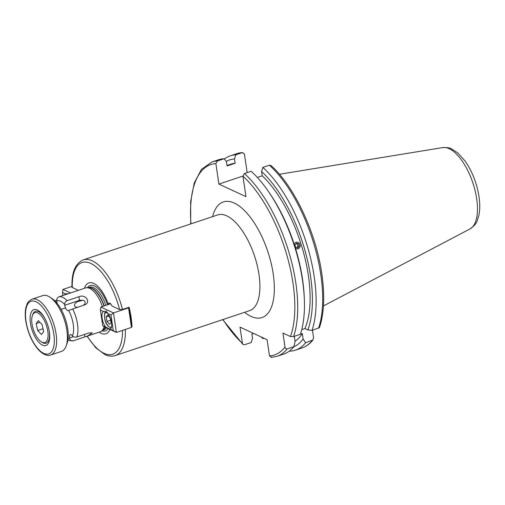 <?xml version="1.0" encoding="UTF-8"?>
<svg xmlns="http://www.w3.org/2000/svg" width="505" height="505" viewBox="0 0 505 505"><rect width="100%" height="100%" fill="white"/><g stroke="black" fill="none" stroke-linecap="round" stroke-linejoin="round"><path stroke-width="0.76" d="M106.113 316.85L107.704 315.114L110.21 318.005L111.125 322.632L109.535 324.368L107.028 321.477L106.113 316.85L108.512 316.048M110.652 320.265L107.028 321.477M68.497 293.645L65.574 293.91L62.481 292.477L62.936 289.428L71.969 286.411M62.936 289.428L70.536 292.963M62.481 292.477L62.929 295.507M65.574 293.91A9.456 4.103 -108.5 0 0 64.646 294.933M295.488 248.327A3.384 3.049 76.8 0 0 298.165 248.776A3.384 3.049 76.8 0 0 299.989 244.553A3.384 3.049 76.8 0 0 296.056 242.35A3.384 3.049 76.8 0 0 294.213 244.306M294.945 245.039L295.703 247.343L297.868 247.867L299.276 246.086L298.518 243.782L296.353 243.258L294.945 245.039M298.518 243.782L295.93 243.789M297.18 244.092L297.937 246.396L299.276 246.086M297.937 246.396L296.953 247.646M40.709 315.202A15.762 6.843 -108.5 0 0 32.402 315.524A15.762 6.843 -108.5 0 0 39.106 339.96A15.762 6.843 -108.5 0 0 41.164 341.727A15.762 6.843 -108.5 0 0 48.095 334.613A15.762 6.843 -108.5 0 0 40.709 315.202M32.402 315.524L32.8 314.419A16.817 7.297 71.5 0 1 35.47 311.332A16.817 7.297 71.5 0 1 41.656 314.078A16.817 7.297 71.5 0 1 45.917 320.517M36.139 323.579L37.705 330.529L41.467 334.531L43.67 331.583L42.111 324.627L38.342 320.631L36.139 323.579L39.927 322.31M48.96 329.607A16.817 7.297 71.5 0 1 46.138 343.23A16.817 7.297 71.5 0 1 42.149 342.371L41.164 341.727M43.039 328.749L37.705 330.529M40.867 312.728A18.919 8.206 71.5 0 1 48.916 342.049A18.919 8.206 71.5 0 1 38.948 342.434A18.919 8.206 71.5 0 1 30.079 319.135A18.919 8.206 71.5 0 1 38.399 310.6A18.919 8.206 71.5 0 1 40.867 312.728M49.768 297.085L52.129 298.625A26.904 11.672 71.5 0 1 55.638 301.649A26.904 11.672 71.5 0 1 67.089 343.349L66.136 346.001A29.429 12.77 -108.5 0 0 53.612 300.387A29.429 12.77 -108.5 0 0 49.768 297.085A29.429 12.77 -108.5 0 0 42.786 295.589L32.011 299.194A29.429 12.77 71.5 0 1 42.837 303.991A29.429 12.77 71.5 0 1 56.042 333.616A29.429 12.77 71.5 0 1 50.677 355.009L61.459 351.404A29.429 12.77 -108.5 0 0 66.136 346.001M110.115 329.216L110.147 329.165A9.456 4.103 -108.5 0 0 111.561 322.543A9.456 4.103 -108.5 0 0 107.836 313.536L104.112 311.276L103.493 311.516A9.456 4.103 -108.5 0 0 102.079 318.144A9.456 4.103 -108.5 0 0 105.804 327.152L113.24 330.605L110.936 314.968L107.836 313.536M103.493 311.516L100.4 310.083L100.855 307.04L113.492 312.904L128.579 307.861L129.198 308.378L131.742 325.573L131.464 327.398L128.579 307.861L128.024 307.602M110.936 314.968L113.492 312.904L116.377 332.448L131.464 327.398M113.24 330.605L116.377 332.448L103.74 326.577L102.711 325.712L105.804 327.152M100.855 307.04L110.601 303.776M100.4 310.083L102.711 325.712M103.992 305.986A22.536 9.778 71.5 0 0 91.67 288.279A22.536 9.778 71.5 0 0 88.874 287.635L86.841 287.698A23.123 10.031 71.5 0 0 85.553 287.932L58.864 296.864C57.235 297.641 56.535 298.979 56.762 300.885L56.901 301.592A4.204 1.824 71.5 0 1 57.027 303.234M85.023 304.717L84.518 304.913C91.556 302.634 85.465 293.62 78.982 296.719L79.354 300.38A4.204 1.824 -108.5 0 0 79.481 301.182L82.384 300.361M84.518 304.913L68.345 310.524A4.204 1.824 -108.5 0 1 68.27 310.556A4.204 1.824 -108.5 0 1 67.512 310.474A4.204 1.824 -108.5 0 1 64.785 305.254L79.354 300.38A3.642 2.759 -164.4 0 1 82.062 300.406L83.413 300.393C85.244 301.043 85.635 302.299 84.594 304.155L83.477 305.26M79.481 301.182C76.602 301.106 71.95 305.594 76.173 307.204L77.233 307.229M73.408 336.677L69.614 337.946A4.204 1.824 71.5 0 1 70.328 334.594A4.204 1.824 71.5 0 1 71.085 334.676A4.204 1.824 71.5 0 1 72.026 335.453L72.411 335.901C73.547 337.05 75.011 337.416 76.792 336.993L88.672 333.016L92.314 332.852L87.453 336.059L73.036 340.875C71.331 341.216 70.233 340.477 69.747 338.653A19.966 8.667 71.5 0 1 68.068 338.899M84.442 288.298A26.834 11.64 71.5 0 1 93.696 283.412A26.834 11.64 71.5 0 1 108.329 304.376A4.204 1.824 71.5 0 1 109.112 303.151A4.204 1.824 71.5 0 1 109.869 303.234A4.204 1.824 71.5 0 1 111.984 306.036L119.584 309.565L122.456 309.464L129.103 307.242A50.45 21.892 -108.5 0 1 131.988 326.779L131.584 326.596M86.841 287.698A23.123 10.031 71.5 0 1 89.713 288.361A23.123 10.031 71.5 0 1 102.357 306.535M109.932 329.456A26.834 11.64 71.5 0 1 101.063 333.3A26.834 11.64 71.5 0 1 99.113 332.157M56.699 300.21L55.108 300.746M67.361 340.294L73.036 340.875M217.371 160.975A102.477 44.465 71.5 0 0 211.967 161.972L218.709 159.713A102.477 44.465 71.5 0 1 224.106 158.721L217.371 160.975L215.875 163.601L218.899 184.098L245.973 196.666L242.943 176.169L244.439 173.543L251.181 171.29A102.477 44.465 71.5 0 1 268.458 191.534A102.477 44.465 71.5 0 1 302.564 280.736A102.477 44.465 71.5 0 1 304.319 298.726A102.477 44.465 71.5 0 1 300.349 334.31L293.607 336.564L290.47 336.545L282.939 333.048L284.997 347.017C285.211 348.393 285.931 349.024 287.162 348.911A102.477 44.465 71.5 0 1 276.98 356.334L283.722 354.081A102.477 44.465 71.5 0 0 293.904 346.657L295.065 341.689L294.276 336.343M226.998 165.476L231.132 164.093A94.385 40.949 71.5 0 1 235.128 163.248L227.067 165.943L226.436 161.644L224.106 158.721M257.348 177.438L262.196 175.816A94.385 40.949 71.5 0 1 308.372 275.56A94.385 40.949 71.5 0 1 304.919 328.559L301.731 329.626M262.196 175.816L261.565 171.517A98.816 42.874 71.5 0 1 310.594 276.589A98.816 42.874 71.5 0 1 307.854 329.923L304.919 328.559M261.565 171.517L262.846 167.389A102.477 44.465 71.5 0 1 314.23 276.835A102.477 44.465 71.5 0 1 312.014 330.409L307.854 329.923M262.846 167.389L269.405 165.192L270.933 165.495C294.257 186.093 316.042 232.647 321.818 273.849C324.942 295.545 324.153 313.466 319.457 327.6L312.014 330.409M253.68 333.477L251.894 334.076L252.532 338.369L251.25 342.504L244.508 344.757L242.981 344.46L242.413 343.331L240.02 327.133L267.094 339.707L269.487 355.899L271.583 357.325M247.172 172.628L244.433 154.05L242.337 152.624L235.772 154.82L234.49 158.949L235.128 163.248M300.387 334.196L302.318 333.552L303.12 338.994L305.569 342.756L312.967 339.941L313.555 337.466L312.488 330.251M242.785 152.535L242.337 152.624A102.477 44.465 71.5 0 0 236.933 153.621L242.785 152.535M263.964 338.249L262.916 338.602A102.477 44.465 71.5 0 1 261.117 336.93M224.378 159.056A102.477 44.465 71.5 0 1 230.375 155.811A102.477 44.465 71.5 0 1 235.772 154.82M262.916 338.602L261.855 337.277M226.272 161.442A98.816 42.874 71.5 0 1 234.49 158.949M268.458 191.534L269.645 193.264A98.816 42.874 71.5 0 1 304.225 296.631L304.319 298.726M305.569 342.756A102.477 44.465 71.5 0 1 295.387 350.173A102.477 44.465 71.5 0 1 289.984 351.171L289.718 350.836M303.12 338.994A98.816 42.874 71.5 0 1 293.796 346.79M302.318 333.552A94.385 40.949 71.5 0 1 294.989 341.203M293.904 346.657L287.162 348.911M218.899 184.098L242.93 176.062M64.785 305.254L64.716 304.578C64.659 302.748 65.454 301.453 67.102 300.69L78.982 296.719M104.15 326.767A23.123 10.031 71.5 0 1 101.391 331.192A23.123 10.031 71.5 0 1 100.224 331.785L87.453 336.059M122.456 309.464A50.45 21.892 71.5 0 0 92.251 260.858A50.45 21.892 71.5 0 0 83.173 259.911C75.251 263.414 71.521 272.53 71.988 287.269L78.25 290.375M131.534 326.931L131.988 326.779M69.614 337.946L69.747 338.653M84.594 304.155A3.642 2.759 -164.4 0 1 83.887 305.127M107.514 312.406A7.884 3.421 -108.5 0 0 104.529 316.433A7.884 3.421 -108.5 0 0 107.988 325.674A7.884 3.421 -108.5 0 0 111.491 327.032M41.315 305.796A27.75 12.038 -108.5 0 0 25.559 312.336A27.75 12.038 -108.5 0 0 38.5 349.365A27.75 12.038 -108.5 0 0 54.256 342.826A27.75 12.038 -108.5 0 0 41.315 305.796M125.36 329.443A50.45 21.892 71.5 0 1 115.178 355.596L249.704 310.6A50.45 21.892 -108.5 0 0 258.977 274.493A50.45 21.892 -108.5 0 0 226.77 215.856A50.45 21.892 -108.5 0 0 217.693 214.915L83.173 259.911M212.592 216.62A60.96 26.449 71.5 0 1 243.479 209.588A60.96 26.449 71.5 0 1 273.224 273.937A60.96 26.449 71.5 0 1 244.603 312.305M105.179 327.246A22.536 9.778 71.5 0 1 103.052 330.024L101.391 331.192M88.539 287.648A22.491 9.759 71.5 0 1 91.954 288.229A22.491 9.759 71.5 0 1 104.251 305.904M105.343 327.322A22.491 9.759 71.5 0 1 102.774 330.213M88.362 287.654L89.524 287.263A22.491 9.759 71.5 0 1 93.576 287.686A22.491 9.759 71.5 0 1 105.867 305.361M106.385 327.808A22.491 9.759 71.5 0 1 103.796 329.923L102.635 330.314M87.46 287.68A23.931 10.384 71.5 0 1 94.441 285.994A23.931 10.384 71.5 0 1 107.527 304.805M108.12 328.61A23.931 10.384 71.5 0 1 101.896 330.838M122.494 330.403A48.347 20.976 71.5 0 1 104.017 353.298A48.347 20.976 71.5 0 1 87.245 336.128M58.864 296.864A23.123 10.031 71.5 0 1 62.778 297.376A23.123 10.031 71.5 0 1 67.102 300.69M469.972 228.961C478.184 223.04 476.808 220.78 478.835 215.521C479.996 209.96 480.053 203.648 479.005 196.584C476.89 183.372 472.32 171.618 465.307 161.322L457.915 152.99L451.262 148.748C450.075 147.832 447.234 147.441 442.752 147.586A43.007 18.66 71.5 0 1 476.669 198.699A43.007 18.66 71.5 0 1 469.972 228.961L323.446 305.929M242.943 176.169A100.375 43.55 71.5 0 1 292.976 283.103A100.375 43.55 71.5 0 1 290.47 336.545M244.439 173.543A102.477 44.465 71.5 0 1 295.829 282.996A102.477 44.465 71.5 0 1 293.607 336.564M269.405 165.192A102.477 44.465 71.5 0 1 320.789 274.644A102.477 44.465 71.5 0 1 318.573 328.218M242.413 343.331A100.375 43.55 71.5 0 1 222.976 319.539M190.966 223.854A100.375 43.55 71.5 0 1 215.875 163.601M284.997 347.017A100.375 43.55 71.5 0 1 269.487 355.899M312.128 340.559A102.477 44.465 71.5 0 1 301.946 347.983C306.194 346.537 309.868 343.855 312.967 339.941M56.762 300.885A19.966 8.667 71.5 0 1 64.716 304.578M72.644 308.89A23.123 10.031 71.5 0 1 76.792 336.993M72.291 287.604A48.347 20.976 71.5 0 1 90.742 263.414A48.347 20.976 71.5 0 1 119.584 309.565M68.642 310.386A19.966 8.667 71.5 0 1 72.411 335.901M84.916 336.898L84.442 334.43M106.681 310.966C103.5 310.733 103.664 321.761 108.089 326.066L111.138 328.023M129.129 307.337L128.163 307.665M131.167 317.74L130.612 317.929M65.505 307.936L61.13 309.395M32.011 299.194C26.008 302.678 27.617 303.789 26.014 307.072C24.991 311.345 24.991 316.452 26.014 322.379C28.223 333.736 32.459 342.958 38.708 350.041C44.882 356.246 49.136 355.728 50.677 355.009M68.308 293.563L67.916 293.841M86.993 336.21L95.704 347.692L104.926 354.605C108.512 356.29 111.927 356.618 115.178 355.596M230.375 155.811L236.933 153.621M211.967 161.972L201.445 169.402L194.267 182.93L190.656 201.495L190.707 223.942M222.718 319.627L242.981 344.46M295.387 350.173L301.946 347.983M271.128 357.414L276.98 356.334M442.752 147.586L279.41 174.269"/></g></svg>
